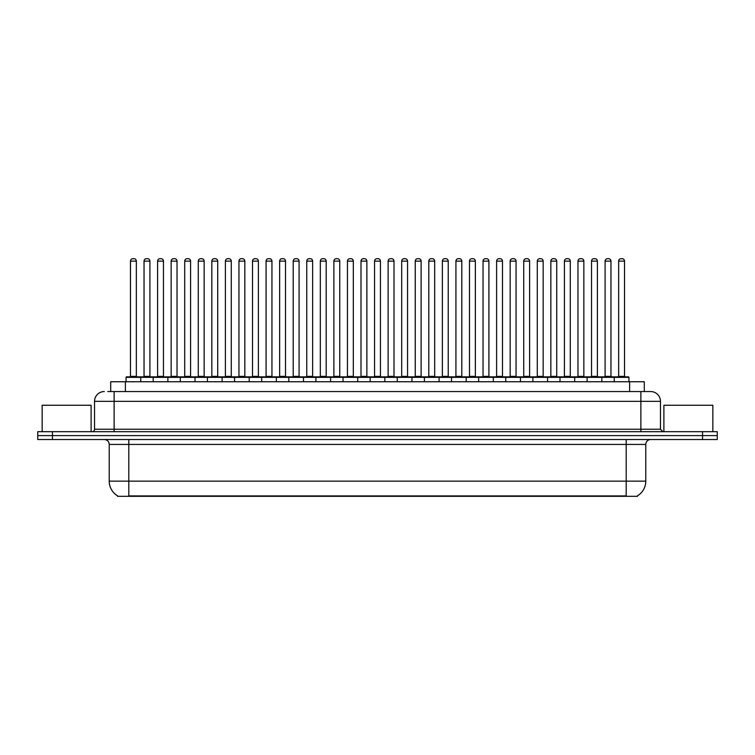 <?xml version="1.0" encoding="UTF-8"?>
<svg xmlns="http://www.w3.org/2000/svg" width="755" height="755" viewBox="0 0 755 755"><rect width="100%" height="100%" fill="white"/><g stroke="black" fill="none" stroke-linecap="round" stroke-linejoin="round"><path stroke-width="1.13" d="M110.702 391.552L110.702 381.756L644.298 381.756L644.298 391.552M637.456 495.837L637.456 496.318L117.544 496.318L117.544 495.837M117.695 495.922A17.139 17.139 0 0 1 109.22 481.143L128.803 481.143L128.803 495.922L626.197 495.922L626.197 481.143L645.78 481.143L645.78 444.421A4.898 4.898 0 0 1 650.668 439.523M109.22 481.143L109.22 444.421C108.937 441.448 107.304 439.816 104.332 439.523M637.305 495.922A17.139 17.139 0 0 0 645.78 481.143M52.435 431.69L717.25 431.69L717.25 435.607L37.75 435.607L37.75 439.523L52.435 439.523L52.435 435.607L37.75 435.607L37.75 431.69L52.435 431.69L52.435 435.607L717.25 435.607L717.25 439.523L52.435 439.523M107.984 391.552L650.517 391.552M107.757 391.552L114.118 391.552L114.118 401.339L94.535 401.339L94.535 429.246A2.444 2.444 0 0 1 92.091 431.69M104.332 391.552A9.787 9.787 0 0 0 94.535 401.339M650.668 391.552A9.787 9.787 0 0 1 660.465 401.339L660.465 429.246L662.909 431.69M614.249 381.756L614.249 377.349A0.491 0.491 0 0 1 614.74 376.868L628.443 376.868A0.491 0.491 0 0 1 628.934 377.349L126.066 377.349A0.491 0.491 0 0 1 126.557 376.868L140.26 376.868A0.491 0.491 0 0 1 140.751 377.349L140.751 381.756M136.344 261.136L130.473 261.136A2.444 2.444 0 0 1 132.918 258.682L133.899 258.682A2.444 2.444 0 0 1 136.344 261.136L136.344 376.377A0.491 0.491 0 0 0 136.834 376.868M130.473 261.136L130.473 376.377A0.491 0.491 0 0 1 129.983 376.868M126.066 377.349L126.066 381.756M154.313 377.349A0.491 0.491 0 0 0 153.822 376.868M140.119 376.868L167.383 376.868A0.491 0.491 0 0 1 167.874 377.349L167.874 381.756M144.035 261.136A2.444 2.444 0 0 1 146.479 258.682L147.461 258.682A2.444 2.444 0 0 1 149.905 261.136L144.035 261.136L144.035 376.377A0.491 0.491 0 0 1 143.544 376.868M149.905 261.136L149.905 376.377A0.491 0.491 0 0 0 150.396 376.868M153.189 381.756L153.189 377.349A0.491 0.491 0 0 1 153.68 376.868M163.467 261.136L157.597 261.136A2.444 2.444 0 0 1 160.041 258.682L161.023 258.682A2.444 2.444 0 0 1 163.467 261.136L163.467 376.377A0.491 0.491 0 0 0 163.958 376.868M157.597 261.136L157.597 376.377A0.491 0.491 0 0 1 157.106 376.868M180.303 381.756L180.303 377.349A0.491 0.491 0 0 1 180.794 376.868L194.507 376.868A0.491 0.491 0 0 1 194.998 377.349L194.998 381.756M190.59 261.136L184.711 261.136A2.444 2.444 0 0 1 187.164 258.682L188.137 258.682A2.444 2.444 0 0 1 190.59 261.136L190.59 376.377A0.491 0.491 0 0 0 191.081 376.868M184.711 261.136L184.711 376.377A0.491 0.491 0 0 1 184.22 376.868M207.427 381.756L207.427 377.349A0.491 0.491 0 0 1 207.918 376.868L221.63 376.868A0.491 0.491 0 0 1 222.112 377.349L222.112 381.756M217.714 261.136L211.834 261.136A2.444 2.444 0 0 1 214.278 258.682L215.26 258.682A2.444 2.444 0 0 1 217.714 261.136L217.714 376.377A0.491 0.491 0 0 0 218.195 376.868M211.834 261.136L211.834 376.377A0.491 0.491 0 0 1 211.343 376.868M234.55 381.756L234.55 377.349A0.491 0.491 0 0 1 235.041 376.868L248.744 376.868A0.491 0.491 0 0 1 249.235 377.349L249.235 381.756M244.828 261.136L238.957 261.136A2.444 2.444 0 0 1 241.402 258.682L242.383 258.682A2.444 2.444 0 0 1 244.828 261.136L244.828 376.377A0.491 0.491 0 0 0 245.318 376.868M238.957 261.136L238.957 376.377A0.491 0.491 0 0 1 238.467 376.868M181.436 377.349A0.491 0.491 0 0 0 180.945 376.868L167.232 376.868M171.149 261.136A2.444 2.444 0 0 1 173.603 258.682L174.584 258.682A2.444 2.444 0 0 1 177.029 261.136L171.149 261.136L171.149 376.377A0.491 0.491 0 0 1 170.668 376.868M177.029 261.136L177.029 376.377A0.491 0.491 0 0 0 177.519 376.868M208.559 377.349A0.491 0.491 0 0 0 208.069 376.868L194.356 376.868M198.272 261.136A2.444 2.444 0 0 1 200.726 258.682L201.698 258.682A2.444 2.444 0 0 1 204.152 261.136L198.272 261.136L198.272 376.377A0.491 0.491 0 0 1 197.782 376.868M204.152 261.136L204.152 376.377A0.491 0.491 0 0 0 204.643 376.868M235.673 377.349A0.491 0.491 0 0 0 235.182 376.868M221.479 376.868L235.041 376.868M225.396 261.136A2.444 2.444 0 0 1 227.84 258.682L228.822 258.682A2.444 2.444 0 0 1 231.266 261.136L225.396 261.136L225.396 376.377A0.491 0.491 0 0 1 224.905 376.868M231.266 261.136L231.266 376.377A0.491 0.491 0 0 0 231.757 376.868M91.11 431.69L91.11 405.256L42.157 405.256L42.157 431.69M712.843 431.69L712.843 405.256L663.89 405.256L663.89 431.69M261.674 381.756L261.674 377.349A0.491 0.491 0 0 1 262.164 376.868L275.868 376.868A0.491 0.491 0 0 1 276.358 377.349L276.358 381.756M271.951 261.136L266.081 261.136A2.444 2.444 0 0 1 268.525 258.682L269.507 258.682A2.444 2.444 0 0 1 271.951 261.136L271.951 376.377A0.491 0.491 0 0 0 272.442 376.868M266.081 261.136L266.081 376.377A0.491 0.491 0 0 1 265.59 376.868M288.797 381.756L288.797 377.349A0.491 0.491 0 0 1 289.278 376.868L302.991 376.868A0.491 0.491 0 0 1 303.482 377.349L303.482 381.756M299.074 261.136L293.195 261.136A2.444 2.444 0 0 1 295.649 258.682L296.63 258.682A2.444 2.444 0 0 1 299.074 261.136L299.074 376.377A0.491 0.491 0 0 0 299.565 376.868M293.195 261.136L293.195 376.377A0.491 0.491 0 0 1 292.714 376.868M315.911 381.756L315.911 377.349A0.491 0.491 0 0 1 316.402 376.868L330.114 376.868A0.491 0.491 0 0 1 330.605 377.349L330.605 381.756M326.198 261.136L320.318 261.136A2.444 2.444 0 0 1 322.772 258.682L323.744 258.682A2.444 2.444 0 0 1 326.198 261.136L326.198 376.377A0.491 0.491 0 0 0 326.689 376.868M320.318 261.136L320.318 376.377A0.491 0.491 0 0 1 319.827 376.868M262.797 377.349A0.491 0.491 0 0 0 262.306 376.868M248.603 376.868L262.164 376.868M252.519 261.136A2.444 2.444 0 0 1 254.964 258.682L255.945 258.682A2.444 2.444 0 0 1 258.389 261.136L252.519 261.136L252.519 376.377A0.491 0.491 0 0 1 252.028 376.868M258.389 261.136L258.389 376.377A0.491 0.491 0 0 0 258.88 376.868M289.92 377.349A0.491 0.491 0 0 0 289.429 376.868M275.726 376.868L289.278 376.868M279.643 261.136A2.444 2.444 0 0 1 282.087 258.682L283.068 258.682A2.444 2.444 0 0 1 285.513 261.136L279.643 261.136L279.643 376.377A0.491 0.491 0 0 1 279.152 376.868M285.513 261.136L285.513 376.377A0.491 0.491 0 0 0 286.003 376.868M317.043 377.349A0.491 0.491 0 0 0 316.553 376.868M302.84 376.868L316.402 376.868M306.757 261.136A2.444 2.444 0 0 1 309.21 258.682L310.182 258.682A2.444 2.444 0 0 1 312.636 261.136L306.757 261.136L306.757 376.377A0.491 0.491 0 0 1 306.266 376.868M312.636 261.136L312.636 376.377A0.491 0.491 0 0 0 313.127 376.868M343.034 381.756L343.034 377.349A0.491 0.491 0 0 1 343.525 376.868L357.228 376.868A0.491 0.491 0 0 1 357.719 377.349L357.719 381.756M353.312 261.136L347.442 261.136A2.444 2.444 0 0 1 349.886 258.682L350.867 258.682A2.444 2.444 0 0 1 353.312 261.136L353.312 376.377A0.491 0.491 0 0 0 353.802 376.868M347.442 261.136L347.442 376.377A0.491 0.491 0 0 1 346.951 376.868M370.158 381.756L370.158 377.349A0.491 0.491 0 0 1 370.648 376.868L384.352 376.868A0.491 0.491 0 0 1 384.842 377.349L384.842 381.756M380.435 261.136L374.565 261.136A2.444 2.444 0 0 1 377.009 258.682L377.991 258.682A2.444 2.444 0 0 1 380.435 261.136L380.435 376.377A0.491 0.491 0 0 0 380.926 376.868M374.565 261.136L374.565 376.377A0.491 0.491 0 0 1 374.074 376.868M397.281 381.756L397.281 377.349A0.491 0.491 0 0 1 397.772 376.868L411.475 376.868A0.491 0.491 0 0 1 411.966 377.349L411.966 381.756M407.558 261.136L401.688 261.136A2.444 2.444 0 0 1 404.133 258.682L405.114 258.682A2.444 2.444 0 0 1 407.558 261.136L407.558 376.377A0.491 0.491 0 0 0 408.049 376.868M401.688 261.136L401.688 376.377A0.491 0.491 0 0 1 401.198 376.868M424.395 381.756L424.395 377.349A0.491 0.491 0 0 1 424.886 376.868L438.598 376.868A0.491 0.491 0 0 1 439.089 377.349L439.089 381.756M434.682 261.136L428.802 261.136A2.444 2.444 0 0 1 431.256 258.682L432.228 258.682A2.444 2.444 0 0 1 434.682 261.136L434.682 376.377A0.491 0.491 0 0 0 435.173 376.868M428.802 261.136L428.802 376.377A0.491 0.491 0 0 1 428.311 376.868M451.518 381.756L451.518 377.349A0.491 0.491 0 0 1 452.009 376.868L465.722 376.868A0.491 0.491 0 0 1 466.203 377.349L466.203 381.756M461.805 261.136L455.926 261.136A2.444 2.444 0 0 1 458.37 258.682L459.351 258.682A2.444 2.444 0 0 1 461.805 261.136L461.805 376.377A0.491 0.491 0 0 0 462.286 376.868M455.926 261.136L455.926 376.377A0.491 0.491 0 0 1 455.435 376.868M344.157 377.349A0.491 0.491 0 0 0 343.676 376.868M329.963 376.868L343.525 376.868M333.88 261.136A2.444 2.444 0 0 1 336.324 258.682L337.306 258.682A2.444 2.444 0 0 1 339.759 261.136L333.88 261.136L333.88 376.377A0.491 0.491 0 0 1 333.389 376.868M339.759 261.136L339.759 376.377A0.491 0.491 0 0 0 340.241 376.868M371.281 377.349A0.491 0.491 0 0 0 370.79 376.868M357.087 376.868L370.648 376.868M361.003 261.136A2.444 2.444 0 0 1 363.448 258.682L364.429 258.682A2.444 2.444 0 0 1 366.873 261.136L361.003 261.136L361.003 376.377A0.491 0.491 0 0 1 360.512 376.868M366.873 261.136L366.873 376.377A0.491 0.491 0 0 0 367.364 376.868M398.404 377.349A0.491 0.491 0 0 0 397.913 376.868M384.21 376.868L397.772 376.868M388.127 261.136A2.444 2.444 0 0 1 390.571 258.682L391.552 258.682A2.444 2.444 0 0 1 393.997 261.136L388.127 261.136L388.127 376.377A0.491 0.491 0 0 1 387.636 376.868M393.997 261.136L393.997 376.377A0.491 0.491 0 0 0 394.488 376.868M425.527 377.349A0.491 0.491 0 0 0 425.037 376.868M411.324 376.868L424.886 376.868M415.241 261.136A2.444 2.444 0 0 1 417.694 258.682L418.676 258.682A2.444 2.444 0 0 1 421.12 261.136L415.241 261.136L415.241 376.377A0.491 0.491 0 0 1 414.759 376.868M421.12 261.136L421.12 376.377A0.491 0.491 0 0 0 421.611 376.868M452.651 377.349A0.491 0.491 0 0 0 452.16 376.868M438.447 376.868L452.009 376.868M442.364 261.136A2.444 2.444 0 0 1 444.818 258.682L445.79 258.682A2.444 2.444 0 0 1 448.243 261.136L442.364 261.136L442.364 376.377A0.491 0.491 0 0 1 441.873 376.868M448.243 261.136L448.243 376.377A0.491 0.491 0 0 0 448.734 376.868M478.642 381.756L478.642 377.349A0.491 0.491 0 0 1 479.132 376.868L492.836 376.868A0.491 0.491 0 0 1 493.326 377.349L493.326 381.756M488.919 261.136L483.049 261.136A2.444 2.444 0 0 1 485.493 258.682L486.475 258.682A2.444 2.444 0 0 1 488.919 261.136L488.919 376.377A0.491 0.491 0 0 0 489.41 376.868M483.049 261.136L483.049 376.377A0.491 0.491 0 0 1 482.558 376.868M505.765 381.756L505.765 377.349A0.491 0.491 0 0 1 506.256 376.868L519.959 376.868A0.491 0.491 0 0 1 520.45 377.349L520.45 381.756M516.042 261.136L510.172 261.136A2.444 2.444 0 0 1 512.617 258.682L513.598 258.682A2.444 2.444 0 0 1 516.042 261.136L516.042 376.377A0.491 0.491 0 0 0 516.533 376.868M510.172 261.136L510.172 376.377A0.491 0.491 0 0 1 509.682 376.868M532.888 381.756L532.888 377.349A0.491 0.491 0 0 1 533.37 376.868L547.082 376.868A0.491 0.491 0 0 1 547.573 377.349L547.573 381.756M543.166 261.136L537.286 261.136A2.444 2.444 0 0 1 539.74 258.682L540.722 258.682A2.444 2.444 0 0 1 543.166 261.136L543.166 376.377A0.491 0.491 0 0 0 543.657 376.868M537.286 261.136L537.286 376.377A0.491 0.491 0 0 1 536.805 376.868M560.002 381.756L560.002 377.349A0.491 0.491 0 0 1 560.493 376.868L574.206 376.868A0.491 0.491 0 0 1 574.697 377.349L574.697 381.756M570.289 261.136L564.41 261.136A2.444 2.444 0 0 1 566.863 258.682L567.835 258.682A2.444 2.444 0 0 1 570.289 261.136L570.289 376.377A0.491 0.491 0 0 0 570.78 376.868M564.41 261.136L564.41 376.377A0.491 0.491 0 0 1 563.919 376.868M587.126 381.756L587.126 377.349A0.491 0.491 0 0 1 587.616 376.868L601.32 376.868A0.491 0.491 0 0 1 601.81 377.349L601.81 381.756M597.403 261.136L591.533 261.136A2.444 2.444 0 0 1 593.977 258.682L594.959 258.682A2.444 2.444 0 0 1 597.403 261.136L597.403 376.377A0.491 0.491 0 0 0 597.894 376.868M591.533 261.136L591.533 376.377A0.491 0.491 0 0 1 591.042 376.868M624.527 261.136L618.656 261.136A2.444 2.444 0 0 1 621.101 258.682L622.082 258.682A2.444 2.444 0 0 1 624.527 261.136L624.527 376.377A0.491 0.491 0 0 0 625.017 376.868M618.656 261.136L618.656 376.377A0.491 0.491 0 0 1 618.166 376.868M628.934 377.349L628.934 381.756M479.765 377.349A0.491 0.491 0 0 0 479.274 376.868M465.571 376.868L479.132 376.868M469.487 261.136A2.444 2.444 0 0 1 471.932 258.682L472.913 258.682A2.444 2.444 0 0 1 475.357 261.136L469.487 261.136L469.487 376.377A0.491 0.491 0 0 1 468.997 376.868M475.357 261.136L475.357 376.377A0.491 0.491 0 0 0 475.848 376.868M506.888 377.349A0.491 0.491 0 0 0 506.397 376.868M492.694 376.868L506.256 376.868M496.611 261.136A2.444 2.444 0 0 1 499.055 258.682L500.037 258.682A2.444 2.444 0 0 1 502.481 261.136L496.611 261.136L496.611 376.377A0.491 0.491 0 0 1 496.12 376.868M502.481 261.136L502.481 376.377A0.491 0.491 0 0 0 502.972 376.868M534.012 377.349A0.491 0.491 0 0 0 533.521 376.868L519.817 376.868M523.734 261.136A2.444 2.444 0 0 1 526.178 258.682L527.16 258.682A2.444 2.444 0 0 1 529.604 261.136L523.734 261.136L523.734 376.377A0.491 0.491 0 0 1 523.243 376.868M529.604 261.136L529.604 376.377A0.491 0.491 0 0 0 530.095 376.868M561.135 377.349A0.491 0.491 0 0 0 560.644 376.868M546.931 376.868L560.493 376.868M550.848 261.136A2.444 2.444 0 0 1 553.302 258.682L554.274 258.682A2.444 2.444 0 0 1 556.728 261.136L550.848 261.136L550.848 376.377A0.491 0.491 0 0 1 550.357 376.868M556.728 261.136L556.728 376.377A0.491 0.491 0 0 0 557.218 376.868M588.249 377.349A0.491 0.491 0 0 0 587.767 376.868M574.055 376.868L587.616 376.868M577.971 261.136A2.444 2.444 0 0 1 580.416 258.682L581.397 258.682A2.444 2.444 0 0 1 583.851 261.136L577.971 261.136L577.971 376.377A0.491 0.491 0 0 1 577.481 376.868M583.851 261.136L583.851 376.377A0.491 0.491 0 0 0 584.332 376.868M615.372 377.349A0.491 0.491 0 0 0 614.881 376.868M601.178 376.868L614.74 376.868M605.095 261.136A2.444 2.444 0 0 1 607.539 258.682L608.521 258.682A2.444 2.444 0 0 1 610.965 261.136L605.095 261.136L605.095 376.377A0.491 0.491 0 0 1 604.604 376.868M610.965 261.136L610.965 376.377A0.491 0.491 0 0 0 611.456 376.868M624.234 496.318L624.234 495.837M130.766 496.318L130.766 495.837M125.387 391.552L125.387 381.756M629.613 391.552L629.613 381.756M626.197 439.523L626.197 444.421L109.22 444.421M645.78 444.421L626.197 444.421L626.197 481.143L128.803 481.143L128.803 439.523M702.565 439.523L702.565 431.69M114.118 431.69L114.118 429.246L660.465 429.246M94.535 429.246L114.118 429.246L114.118 401.339L640.882 401.339L640.882 431.69M660.465 401.339L640.882 401.339L640.882 391.552M130.473 376.377L136.344 376.377M144.035 376.377L149.905 376.377M157.597 376.377L163.467 376.377M184.711 376.377L190.59 376.377M211.834 376.377L217.714 376.377M238.957 376.377L244.828 376.377M171.149 376.377L177.029 376.377M198.272 376.377L204.152 376.377M225.396 376.377L231.266 376.377M266.081 376.377L271.951 376.377M293.195 376.377L299.074 376.377M320.318 376.377L326.198 376.377M252.519 376.377L258.389 376.377M279.643 376.377L285.513 376.377M306.757 376.377L312.636 376.377M347.442 376.377L353.312 376.377M374.565 376.377L380.435 376.377M401.688 376.377L407.558 376.377M428.802 376.377L434.682 376.377M455.926 376.377L461.805 376.377M333.88 376.377L339.759 376.377M361.003 376.377L366.873 376.377M388.127 376.377L393.997 376.377M415.241 376.377L421.12 376.377M442.364 376.377L448.243 376.377M483.049 376.377L488.919 376.377M510.172 376.377L516.042 376.377M537.286 376.377L543.166 376.377M564.41 376.377L570.289 376.377M591.533 376.377L597.403 376.377M618.656 376.377L624.527 376.377M469.487 376.377L475.357 376.377M496.611 376.377L502.481 376.377M523.734 376.377L529.604 376.377M550.848 376.377L556.728 376.377M577.971 376.377L583.851 376.377M605.095 376.377L610.965 376.377"/></g></svg>
